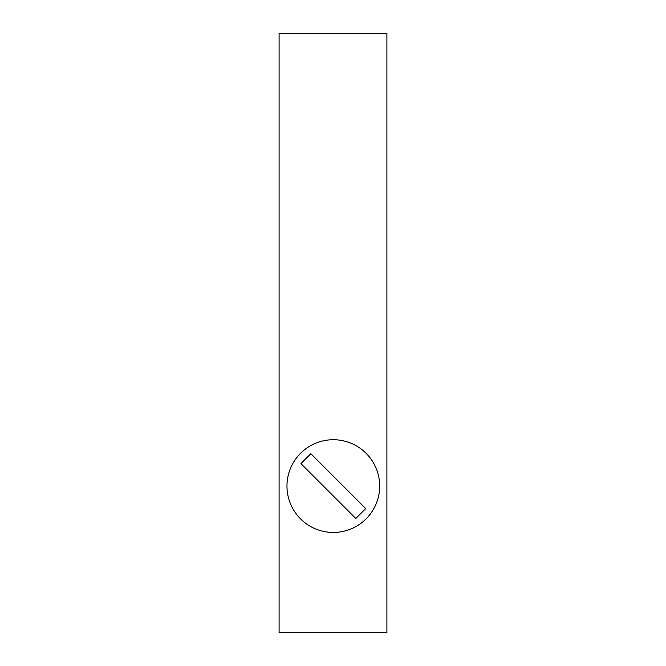 <?xml version="1.0" encoding="UTF-8"?>
<svg xmlns="http://www.w3.org/2000/svg" width="666" height="666" viewBox="0 0 666 666"><rect width="100%" height="100%" fill="white"/><g stroke="black" fill="none" stroke-linecap="round" stroke-linejoin="round"><path stroke-width="1" d="M279.096 632.7L386.904 632.7L386.904 33.3L279.096 33.3L279.096 632.7M379.678 486.08A46.354 46.354 0 0 0 333.325 439.727A46.354 46.354 0 0 0 286.971 486.08A46.354 46.354 0 0 0 333.325 532.442A46.354 46.354 0 0 0 379.678 486.08M310.839 453.688L300.924 463.594L355.81 518.481L365.717 508.574L310.839 453.688"/></g></svg>
